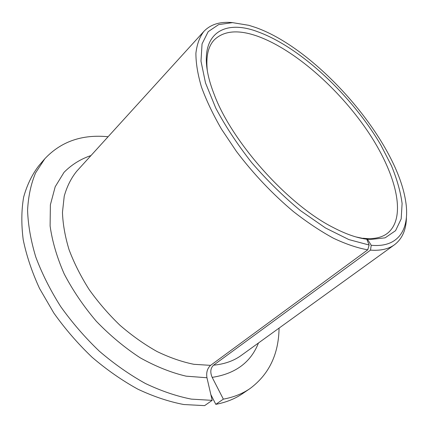<?xml version="1.0" encoding="UTF-8"?>
<svg xmlns="http://www.w3.org/2000/svg" width="428" height="428" viewBox="0 0 428 428"><rect width="100%" height="100%" fill="white"/><g stroke="black" fill="none" stroke-linecap="round" stroke-linejoin="round"><path stroke-width="0.64" d="M212.181 400.362L191.37 399.126C176.534 396.21 161.201 390.999 145.386 383.483C129.54 374.682 114.18 363.907 99.291 351.153C84.979 337.446 72.102 322.573 60.658 306.523C50.279 290.104 41.976 273.562 35.743 256.907C30.8 240.504 28.077 224.951 27.579 210.255C28.312 196.286 30.987 183.815 35.61 172.848L44.774 158.809L38.911 165.625C32.132 174.431 27.055 184.901 23.668 197.03C21.395 210.03 21.24 224.229 23.198 239.637C26.445 255.537 31.897 271.823 39.547 288.488L53.821 313.023C65.136 328.955 77.901 343.7 92.106 357.273C106.888 369.894 122.167 380.54 137.939 389.213C153.695 396.606 168.985 401.71 183.805 404.524L204.616 405.632L212.181 400.362L206.954 377.753C206.114 372.504 207.334 368.374 210.608 365.362L367.748 249.824L369.129 245.03L366.801 239.231L355.978 236.941M207.307 70.545C205.825 56.614 208.136 46.395 214.251 39.884C223.908 30.645 238.321 29.42 257.501 36.198C294.266 49.407 338.297 88.184 367.085 130.342C395.729 172.329 407.702 217.445 387.222 233.485C381.953 237.406 374.821 239.081 365.828 238.503L363.131 238.241L362.693 238.567L363.131 238.241L367.497 239.316L371.204 245.265L370.514 250.118L213.583 365.17C210.448 368.171 209.977 372.226 212.16 377.336L223.357 399.142L215.814 404.348L210.844 394.584M366.801 239.231C357.005 237.989 345.792 234.079 333.166 227.487C287.798 204.696 231.698 141.909 214.139 94.272C192.333 38.793 218.949 16.719 258.287 31.961C300.836 47.567 352.265 96.07 380.834 145.044L391.454 165.732C397.013 179.246 400.565 191.851 402.106 203.546L401.17 218.927L395.558 230.676L385.098 237.84L369.91 239.546L367.497 239.316M367.748 249.824C357.428 248.005 346.017 244.147 333.514 238.257C320.545 231.206 307.192 222.319 293.453 211.598C272.513 194.018 253.488 173.939 236.384 151.357L221.49 129.128C212.994 114.388 206.323 100.361 201.476 87.05C197.736 74.386 195.88 63.109 195.906 53.222C196.955 44.255 199.609 36.974 203.878 31.388C210.71 24.289 220.292 21.368 232.623 22.631M369.129 245.03L348.874 239.584L325.548 228.001L300.477 210.635C283.384 196.447 267.136 180.461 251.739 162.672C237.358 144.364 225.369 126.169 215.76 108.086L205.499 82.893L200.983 61.156L202.053 43.886L208.185 31.656L218.617 24.621L232.479 22.631L248.893 25.327L255.933 27.59C317.571 49.504 395.814 139.458 405.578 200.689C410.158 227.723 399.768 247.084 373.066 245.41L371.204 245.265M406.429 217.162C406.3 229.552 402.325 238.749 394.504 244.741C388.918 248.818 381.455 250.648 372.109 250.225L370.514 250.118M44.774 158.809C60.974 141.54 82.074 134.183 108.081 136.746M279.061 328.115C278.692 354.245 269.019 374.388 250.038 388.549L242.606 393.61C235.004 398.826 226.07 402.406 215.814 404.348M250.038 388.549C242.483 393.723 233.592 397.259 223.357 399.142M210.608 365.362L193.884 364.303C181.964 361.89 169.665 357.621 156.985 351.5C144.29 344.353 131.984 335.638 120.07 325.355C108.605 314.323 98.285 302.371 89.11 289.494C80.774 276.322 74.092 263.065 69.063 249.711C65.067 236.556 62.868 224.09 62.461 212.309L64.232 196.174C66.955 186.485 71.112 178.187 76.692 171.27L203.878 31.388M394.504 244.741L241.237 355.433C234.121 360.601 225.476 363.789 215.3 364.998L213.583 365.17M258.459 342.999C250.936 362.099 235.791 373.51 213.005 377.234L212.16 377.336M206.954 377.753L186.116 376.164C171.168 372.654 155.851 366.529 140.165 357.787C124.623 347.622 110.017 335.456 96.337 321.289C83.572 306.277 72.856 290.489 64.195 273.931C56.945 257.346 52.248 241.36 50.103 225.968L50.381 204.809L55.201 186.742L64.029 172.34C71.653 164.63 80.635 159.034 90.982 155.551"/></g></svg>
